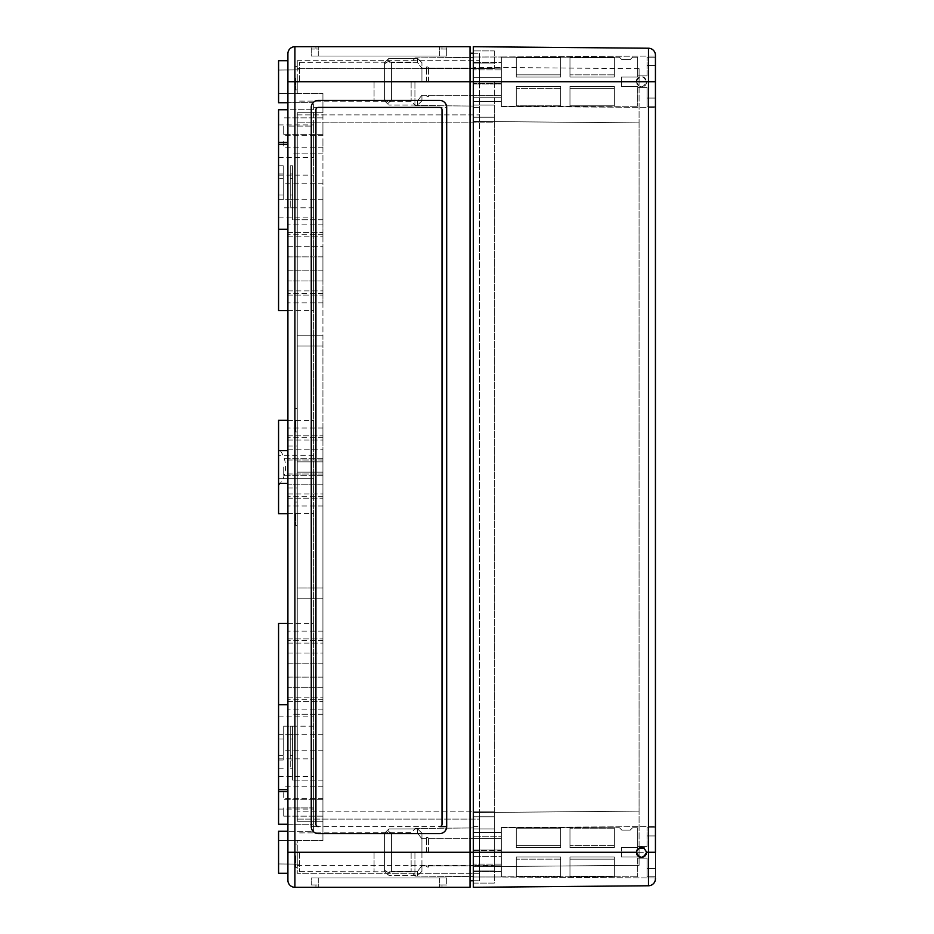 <?xml version="1.0" encoding="UTF-8"?>
<svg xmlns="http://www.w3.org/2000/svg" width="934" height="934" viewBox="0 0 934 934"><rect width="100%" height="100%" fill="white"/><g stroke="black" fill="none" stroke-linecap="round" stroke-linejoin="round"><path stroke-width="0.7" stroke-dasharray="4.67 3.5" d="M322.93 587.953L297.245 587.953L297.245 472.137L322.93 472.137L322.93 840.6L322.93 461.863L297.245 461.863L297.245 346.047L322.93 346.047L322.93 472.137L297.245 472.137L297.245 598.227L322.93 598.227L297.245 598.227L297.245 821.243L322.93 821.243L297.245 821.243L297.245 587.953L322.93 587.953M297.245 346.047L297.245 472.137L297.245 461.863L322.93 461.863L322.93 335.773L297.245 335.773L322.93 335.773L322.93 112.757L322.93 346.047L297.245 346.047L297.245 112.757L322.93 112.757L322.93 93.4L322.93 112.757L297.245 112.757L297.245 346.047L322.93 346.047L297.245 346.047M297.245 840.6L322.93 840.6L297.245 840.6L297.245 852.275L297.245 840.6M297.245 93.4L322.93 93.4L297.245 93.4L297.245 68.649L297.245 93.4M297.245 811.179L297.245 819.118L479.376 819.118L479.376 811.179L479.376 865.351L479.376 819.118L297.245 819.118L297.245 122.821L297.245 811.179L479.376 811.179L479.376 68.649L479.376 826.59L479.376 811.179L297.245 811.179M297.245 114.882L479.376 114.882L297.245 114.882L297.245 122.821L297.245 112.757L297.245 114.882L479.376 114.882L297.245 114.882M297.245 60.71L479.376 60.71L479.376 68.649L479.376 60.71L297.245 60.71L297.245 68.649L297.245 60.71M278.565 81.725L278.565 102.74L278.565 81.725M479.376 873.29L479.376 865.351L479.376 873.29L297.245 873.29L297.245 865.351L297.245 873.29L479.376 873.29M470.036 880.762L470.036 46.7L294.911 46.7A7.005 7.005 0 0 0 287.905 53.705L287.905 873.29L287.905 126.09L287.905 873.29L287.905 831.26L287.905 852.275L294.911 852.275L294.911 887.3L470.036 887.3L470.036 852.275L470.036 880.762L473.304 880.762L473.304 852.275L473.304 866.752L639.089 865.304L639.089 852.275L639.089 865.304L473.304 866.752L473.304 812.58L639.089 811.132L639.089 852.275L639.089 811.132L473.304 812.58L473.304 121.42L639.089 122.868L473.304 121.42L639.089 122.868L639.089 81.725L639.089 811.132L639.089 122.868L473.304 121.42L473.304 81.725L479.376 81.725L479.376 53.238L479.376 81.725L297.245 81.725L479.376 81.725L473.304 81.725L473.304 106.056L473.304 53.238L473.304 122.821L473.304 68.649L473.304 107.41L479.376 107.41L473.304 107.41L473.304 122.821L473.304 67.248L473.304 887.3L648.488 885.771A7.005 7.005 0 0 0 655.434 878.766L655.434 56.04L655.434 107.41L655.434 56.04L655.434 106.242L655.434 57.207L655.434 106.242L655.434 65.38L655.434 98.07L655.434 81.725L648.488 81.725L648.488 48.229A7.005 7.005 0 0 1 655.434 55.234M470.036 53.238L473.304 53.238L473.304 81.725L470.036 81.725L470.036 53.238L470.036 81.725L294.911 81.725L294.911 852.275L470.036 852.275L470.036 81.725L470.036 852.275L473.304 852.275L473.304 883.097L494.319 883.097L494.319 865.351L494.319 883.097L473.304 883.097L473.304 828.925L494.319 828.925L494.319 811.179L494.319 852.275L494.319 122.821L494.319 865.351L494.319 828.925L473.304 828.925L473.304 852.275L479.376 852.275L479.376 826.59L479.376 880.762L479.376 852.275L473.304 852.275L473.304 816.783L473.304 880.762L479.376 880.762L473.304 880.762M311.256 887.3L318.261 887.3L311.256 887.3L311.256 884.965L318.261 884.965L315.925 884.965L315.925 887.3L439.68 887.3L315.925 887.3L315.925 884.965L311.256 884.965L311.256 887.3M446.686 887.3L439.68 887.3L446.686 887.3L446.686 884.965L439.68 884.965L446.686 884.965L446.686 887.3M315.925 46.7L318.261 46.7L315.925 46.7L315.925 49.035L311.256 49.035L311.256 46.7L446.686 46.7L311.256 46.7L311.256 49.035L318.261 49.035L315.925 49.035L315.925 46.7M311.256 56.04L446.686 56.04L311.256 56.04L446.686 56.04L311.256 56.04L311.256 49.035L311.256 56.04M439.68 833.595A7.005 7.005 0 0 0 446.686 826.59L446.686 107.41A7.005 7.005 0 0 0 439.68 100.405L318.261 100.405A7.005 7.005 0 0 0 311.256 107.41L311.256 826.59A7.005 7.005 0 0 0 318.261 833.595L439.68 833.595A7.005 7.005 0 0 0 446.686 826.59L446.686 107.41A7.005 7.005 0 0 0 439.68 100.405L318.261 100.405A7.005 7.005 0 0 0 311.256 107.41L311.256 826.59A7.005 7.005 0 0 0 318.261 833.595L439.68 833.595A7.005 7.005 0 0 0 446.686 826.59L311.256 826.59A7.005 7.005 0 0 0 318.261 833.595L439.68 833.595M283.236 194.972L283.236 178.627L283.236 194.972L278.565 194.972L278.565 178.627L278.565 207.815L278.565 194.972L283.236 194.972M283.236 178.627L283.236 165.785L283.236 178.627L278.565 178.627L278.565 165.785L278.565 178.627L283.236 178.627M283.236 734.357L283.236 760.043L283.236 734.357L278.565 734.357L278.565 760.043L278.565 734.357L283.236 734.357M283.236 760.043L278.565 760.043L283.236 760.043M283.236 755.372L283.236 739.028L283.236 755.372L278.565 755.372L278.565 739.028L278.565 768.215L278.565 755.372L283.236 755.372M283.236 739.028L283.236 726.185L283.236 739.028L278.565 739.028L278.565 726.185L278.565 739.028L283.236 739.028M283.236 173.958L283.236 199.642L283.236 173.958L278.565 173.958L278.565 199.642L278.565 173.958L283.236 173.958M283.236 199.642L278.565 199.642L283.236 199.642M311.256 877.96L446.686 877.96L311.256 877.96L446.686 877.96L311.256 877.96L311.256 884.965L311.256 877.96M442.016 884.965L439.68 884.965L442.016 884.965L442.016 887.3L318.261 887.3L442.016 887.3L442.016 884.965M446.686 877.96L446.686 884.965L446.686 877.96M446.686 56.04L446.686 49.035L439.68 49.035L446.686 49.035L446.686 46.7L446.686 56.04M442.016 49.035L442.016 46.7L442.016 49.035M318.261 107.41A2.335 2.335 0 0 0 315.925 109.745L315.925 824.255A2.335 2.335 0 0 0 318.261 826.59L439.68 826.59A2.335 2.335 0 0 0 442.016 824.255L442.016 109.745A2.335 2.335 0 0 0 439.68 107.41L318.261 107.41A2.335 2.335 0 0 0 315.925 109.745L315.925 824.255A2.335 2.335 0 0 0 318.261 826.59L311.256 826.59L311.256 107.41L446.686 107.41A7.005 7.005 0 0 0 439.68 100.405L318.261 100.405A7.005 7.005 0 0 0 311.256 107.41L318.261 107.41A2.335 2.335 0 0 0 315.925 109.745L315.925 824.255A2.335 2.335 0 0 0 318.261 826.59M439.68 826.59A2.335 2.335 0 0 0 442.016 824.255L442.016 109.745A2.335 2.335 0 0 0 439.68 107.41L446.686 107.41L446.686 826.59L439.68 826.59A2.335 2.335 0 0 0 442.016 824.255L442.016 109.745A2.335 2.335 0 0 0 439.68 107.41M292.575 734.357L292.575 760.043L292.575 734.357L290.24 734.357L290.24 760.043L290.24 734.357L292.575 734.357M292.575 747.2L292.575 780.147L292.575 747.2M322.93 747.2L322.93 780.147L322.93 747.2M292.575 755.372L292.575 739.028L292.575 755.372L290.24 755.372L290.24 768.215L290.24 726.185L290.24 755.372L292.575 755.372M292.575 739.028L292.575 726.185L292.575 739.028L290.24 739.028L292.575 739.028M292.575 194.972L292.575 178.627L292.575 194.972L290.24 194.972L290.24 207.815L290.24 165.785L290.24 194.972L292.575 194.972M292.575 178.627L292.575 165.785L292.575 178.627L290.24 178.627L292.575 178.627M292.575 186.8L292.575 219.747L292.575 186.8M322.93 186.8L322.93 219.747L322.93 186.8M292.575 173.958L292.575 199.642L292.575 173.958L290.24 173.958L290.24 199.642L290.24 173.958L292.575 173.958M313.591 186.8L313.591 229.25L313.591 186.8M313.591 747.2L313.591 789.65L313.591 747.2M313.591 126.09L313.591 824.255L313.591 102.74L313.591 126.09L287.905 126.09L313.591 126.09M278.565 513.7L278.565 478.675L313.591 478.675L313.591 420.3L313.591 513.7L313.591 478.675L278.565 478.675L278.565 483.345L278.565 420.3M313.591 263.855L313.591 310.555L313.591 263.855M313.591 670.145L313.591 716.845L313.591 670.145M313.591 141.267L313.591 157.613L313.591 141.267M313.591 191.47L313.591 207.815L313.591 191.47M313.591 742.53L313.591 758.875L313.591 742.53M313.591 792.732L313.591 809.077L313.591 792.732M313.591 831.26L313.591 807.91L313.591 831.26L287.905 831.26L313.591 831.26M278.565 186.8L278.565 229.25L278.565 186.8M278.565 747.2L278.565 789.65L278.565 747.2M278.565 126.09L278.565 142.435L278.565 126.09M278.565 807.91L278.565 824.255L278.565 807.91M313.591 478.675L278.565 478.675L313.591 478.675M313.591 455.325L278.565 455.325L313.591 455.325M278.565 310.555L278.565 109.745L313.591 109.745L287.905 109.745M287.905 824.255L313.591 824.255L278.565 824.255L278.565 623.445M278.565 191.47L278.565 207.815L278.565 191.47M278.565 742.53L278.565 758.875L278.565 742.53M313.591 102.74L287.905 102.74L313.591 102.74M278.565 852.275L278.565 873.29L278.565 852.275M287.905 102.74L278.565 102.74L278.565 60.71L287.905 60.71M287.905 873.29L278.565 873.29L278.565 831.26L287.905 831.26M299.581 81.725L299.581 62.344L299.581 81.725M411.135 81.725L411.135 101.281L411.135 81.725M414.929 81.725L414.929 105.542L414.929 81.725M299.581 852.275L299.581 871.655L299.581 852.275M411.135 852.275L411.135 871.831L411.135 852.275M414.929 852.275L414.929 876.092L414.929 852.275M473.304 826.59L479.376 826.59L473.304 826.59M473.304 53.238L479.376 53.238L473.304 53.238L473.304 117.217L473.304 50.903L473.304 68.649L479.376 68.649L297.245 68.649L479.376 68.649L473.304 68.649L473.304 828.925L473.304 81.725L636.288 81.725C639.708 88.321 643.141 88.321 646.561 81.725C646.328 91.392 631.069 84.947 637.852 78.036C642.359 75.479 645.266 76.716 646.561 81.725C643.141 75.094 639.708 75.094 636.288 81.725M473.304 107.41L479.376 107.41L473.304 107.41M283.236 792.732L283.236 798.64L283.236 792.732M322.93 792.732L322.93 798.64L322.93 792.732M283.236 141.267L283.236 147.175L283.236 141.267M322.93 141.267L322.93 147.175L322.93 141.267M295.844 420.3L295.844 431.975L295.844 420.3M297.245 420.3L297.245 431.975L297.245 420.3M295.844 78.222L295.844 89.897L295.844 78.222M297.245 78.222L297.245 89.897L297.245 78.222M295.844 513.7L295.844 525.375L295.844 513.7M297.245 513.7L297.245 525.375L297.245 513.7M295.844 855.778L295.844 867.452L295.844 855.778M297.245 855.778L297.245 867.452L297.245 855.778M283.236 126.09L283.236 134.333L283.236 126.09M322.93 126.09L322.93 134.333L322.93 126.09M283.236 807.91L283.236 816.153L283.236 807.91M322.93 807.91L322.93 816.153L322.93 807.91M283.236 467L283.236 475.243L283.236 467M322.93 467L322.93 475.243L322.93 467M283.236 742.53L283.236 750.773L283.236 742.53M322.93 742.53L322.93 750.773L322.93 742.53M283.236 191.47L283.236 199.713L283.236 191.47M322.93 191.47L322.93 199.713L322.93 191.47M287.905 687.296L287.905 631.15L287.905 709.139L287.905 687.296L322.93 687.296L322.93 699.764L322.93 677.103L322.93 687.296L287.905 687.296M287.905 697.149L322.93 697.149L322.93 701.364L322.93 697.149L287.905 697.149M287.905 701.364L322.93 701.364L322.93 709.139L322.93 701.364L287.905 701.364M287.905 677.103L322.93 677.15L287.905 677.103M287.905 663.187L322.93 663.14L322.93 677.15L322.93 652.994L322.93 663.187L287.905 663.187M287.905 652.994L322.93 652.994L322.93 640.526L322.93 652.994L287.905 652.994M287.905 643.141L322.93 643.141L322.93 638.926L322.93 643.141L287.905 643.141M287.905 638.926L322.93 638.926L322.93 631.15L322.93 638.926L287.905 638.926M287.905 467L287.905 488.015L287.905 467M287.905 484.151L287.905 428.006L287.905 505.994L287.905 484.151L322.93 484.151L322.93 496.619L322.93 473.958L322.93 484.151L287.905 484.151M287.905 494.004L322.93 494.004L322.93 498.219L322.93 494.004L287.905 494.004M287.905 498.219L322.93 498.219L322.93 505.994L322.93 498.219L287.905 498.219M287.905 473.958L322.93 474.005L287.905 473.958M287.905 460.042L322.93 459.995L322.93 474.005L322.93 449.849L322.93 460.042L287.905 460.042M287.905 449.849L322.93 449.849L322.93 437.381L322.93 449.849L287.905 449.849M287.905 439.996L322.93 439.996L322.93 435.781L322.93 439.996L287.905 439.996M287.905 435.781L322.93 435.781L322.93 428.006L322.93 435.781L287.905 435.781M287.905 281.006L287.905 224.861L287.905 302.849L287.905 281.006L322.93 281.006L322.93 293.474L322.93 270.813L322.93 281.006L287.905 281.006M287.905 290.859L322.93 290.859L322.93 295.074L322.93 290.859L287.905 290.859M287.905 295.074L322.93 295.074L322.93 302.849L322.93 295.074L287.905 295.074M287.905 270.813L322.93 270.86L287.905 270.813M287.905 256.897L322.93 256.85L322.93 270.86L322.93 246.704L322.93 256.897L287.905 256.897M287.905 246.704L322.93 246.704L322.93 234.236L322.93 246.704L287.905 246.704M287.905 236.851L322.93 236.851L322.93 232.636L322.93 236.851L287.905 236.851M287.905 232.636L322.93 232.636L322.93 224.861L322.93 232.636L287.905 232.636M278.565 467L278.565 485.528L278.565 467M297.245 852.275L297.245 865.351L297.245 852.275L479.376 852.275L297.245 852.275M297.245 819.118L479.376 819.118L297.245 819.118M297.245 335.773L322.93 335.773L297.245 335.773M297.245 461.863L322.93 461.863L297.245 461.863M297.245 598.227L322.93 598.227L297.245 598.227M290.24 760.043L292.575 760.043L290.24 760.043M290.24 199.642L292.575 199.642L290.24 199.642M297.245 472.137L322.93 472.137L297.245 472.137M297.245 467L297.245 488.015L297.245 467M501.324 81.725L501.324 106.476L501.324 97.264L473.304 97.264L473.304 101.573L473.304 57.021L473.304 101.573L473.304 97.264L501.324 97.264L501.324 101.573L473.304 101.573L501.324 101.573L501.324 83.99L473.304 83.99L501.324 83.99L501.324 77.732L473.304 77.732L501.324 77.732L501.324 69.922L473.304 69.922L501.324 69.922L501.324 62.461L501.324 83.313L501.324 56.974L473.304 57.021L501.324 57.021L501.324 83.313L501.324 56.974L501.324 81.725M501.324 852.275L501.324 827.524L501.324 852.275M501.324 876.979L501.324 850.687L473.304 850.687L473.304 832.428L473.304 876.979L473.304 832.428L473.304 850.687L501.324 850.687L501.324 876.979L473.304 876.979L501.324 876.979L501.324 871.539L473.304 871.539L501.324 871.539L501.324 864.078L473.304 864.078L501.324 864.078L501.324 876.979M501.324 836.736L501.324 827.524L501.324 836.736L473.304 836.736L501.324 836.736L501.324 832.428L473.304 832.428L501.324 832.428L501.324 850.01L473.304 850.01L501.324 850.01L501.324 856.268L473.304 856.268L501.324 856.268L501.324 864.078L501.324 838.685L473.304 838.685L501.324 838.685L501.324 832.428L473.304 832.428L501.324 832.428L501.324 850.687L501.324 836.736M655.434 877.96L501.324 877.026L655.434 877.96L655.434 826.59L655.434 876.793L655.434 827.757L655.434 876.793L655.434 835.93L655.434 868.62L655.434 852.275L648.488 852.275L648.488 885.771M643.643 856.91L645.032 855.941M637.852 848.586L636.719 850.22M646.48 851.341L644.191 847.955M648.488 48.229L473.304 46.7L473.304 81.725L639.089 81.725L639.089 68.696L639.089 81.725L473.304 81.725L473.304 852.275L648.488 852.275L648.488 81.725L646.561 81.725M639.089 811.132L473.304 812.58L639.089 811.132M639.089 68.696L473.304 67.248L639.089 68.696M501.324 95.315L473.304 95.315L501.324 95.315L501.324 101.573L473.304 101.573L501.324 101.573L501.324 62.461L473.304 62.461L501.324 62.461L501.324 95.315M501.324 83.313L473.304 83.313L501.324 83.313L501.324 97.264L501.324 83.313M494.319 122.821L494.319 811.179L494.319 105.075L494.319 122.821L297.245 122.821L494.319 122.821M494.319 81.725L494.319 105.075L494.319 81.725L473.304 81.725L494.319 81.725M494.319 865.351L494.319 852.275L494.319 865.351L473.304 865.351L494.319 865.351M494.319 50.903L494.319 68.649L494.319 50.903L473.304 50.903L494.319 50.903M494.319 117.217L473.304 117.217L494.319 117.217M494.319 63.045L473.304 63.045L494.319 63.045M494.319 816.783L473.304 816.783L494.319 816.783M494.319 870.955L473.304 870.955L494.319 870.955M494.319 828.925L473.304 828.925L494.319 828.925M494.319 105.075L473.304 105.075L494.319 105.075M388.871 61.037L391.579 62.706L391.579 100.744L388.871 102.413L384.574 99.623L384.574 63.827L388.871 61.037L384.574 63.827L384.574 62.671L384.574 99.623L388.871 102.413L388.871 105.075L388.871 102.413L391.579 100.744L388.871 102.413L384.574 99.623L384.574 100.779L384.574 63.827L388.871 61.037L388.871 58.375L388.871 61.037L391.579 62.706L388.871 61.037L384.574 63.827L384.574 62.671L384.574 99.623L388.871 102.413L388.871 105.075L388.871 102.413L391.579 100.744L417.638 100.744L421.934 95.128L417.638 100.744L417.638 105.075L417.638 100.744L391.579 100.744L391.579 62.706L391.579 100.744L417.638 100.744L421.934 95.128L421.934 100.779L421.934 95.128L417.638 100.744L417.638 105.075L417.638 100.744L391.579 100.744L391.579 62.706L388.871 61.037L388.871 58.375L388.871 61.037M421.934 81.725L421.934 62.671L421.934 81.725L421.934 68.322L417.638 62.706L391.579 62.706L417.638 62.706L417.638 58.375L417.638 62.706L421.934 68.322L421.934 62.671L421.934 81.725M426.604 81.725L426.604 67.481L426.604 81.725M630.216 59.542L632.551 57.207L630.216 59.542L621.811 59.542L619.476 57.207L621.811 59.542L619.476 57.207L621.811 59.542L630.216 59.542L632.551 57.207L630.216 59.542L621.811 59.542L630.216 59.542M647.029 75.888L647.029 57.207L647.029 75.888L637.689 75.888L637.689 57.207L637.689 77.055L637.689 57.207L637.689 77.055L637.689 75.888L647.029 75.888L637.689 75.888L647.029 75.888L647.029 57.207L647.029 75.888L637.689 75.888L647.029 75.888L637.689 75.888L647.029 75.888L647.029 65.38L647.029 75.888M614.339 57.651L614.339 77.055L569.973 77.055L569.973 57.651L569.973 77.055L569.973 57.651L569.973 77.055L569.973 74.837L569.973 77.055L614.339 77.055L614.339 57.651L569.973 57.651L569.973 74.837L569.973 57.651L614.339 57.651L614.339 74.837L569.973 74.837L614.339 74.837L614.339 77.055L569.973 77.055L614.339 77.055L614.339 57.651L614.339 77.055L569.973 77.055L614.339 77.055L614.339 57.651L569.973 57.651L614.339 57.651L614.339 74.837L569.973 74.837L614.339 74.837L614.339 77.055L569.973 77.055L614.339 77.055L614.339 57.651M614.339 105.799L614.339 86.395L569.973 86.395L569.973 105.799L569.973 86.395L569.973 105.799L569.973 86.395L569.973 105.799L569.973 86.395L569.973 105.799L569.973 86.395L614.339 86.395L614.339 105.799L569.973 105.799L614.339 105.799L614.339 88.613L569.973 88.613L614.339 88.613L614.339 105.799L614.339 86.395L569.973 86.395L614.339 86.395L614.339 88.613L614.339 86.395L569.973 86.395L614.339 86.395L614.339 105.799L569.973 105.799L614.339 105.799L614.339 88.613L569.973 88.613L614.339 88.613L614.339 105.799M560.634 57.651L560.634 77.055L516.269 77.055L516.269 57.651L516.269 77.055L516.269 57.651L516.269 77.055L516.269 57.651L516.269 77.055L516.269 57.651L516.269 77.055L560.634 77.055L560.634 57.651L516.269 57.651L560.634 57.651L560.634 77.055L560.634 74.837L516.269 74.837L560.634 74.837L560.634 77.055L516.269 77.055L560.634 77.055L516.269 77.055L560.634 77.055L560.634 57.651L516.269 57.651L560.634 57.651L560.634 74.837L560.634 57.651M560.634 105.799L560.634 86.395L516.269 86.395L516.269 105.799L516.269 86.395L516.269 105.799L516.269 86.395L516.269 88.613L516.269 86.395L560.634 86.395L560.634 105.799L516.269 105.799L516.269 88.613L516.269 105.799L560.634 105.799L560.634 88.613L516.269 88.613L560.634 88.613L560.634 86.395L516.269 86.395L560.634 86.395L560.634 105.799L560.634 86.395L516.269 86.395L560.634 86.395L560.634 105.799L516.269 105.799L560.634 105.799L560.634 88.613L516.269 88.613L560.634 88.613L560.634 86.395L516.269 86.395L560.634 86.395L560.634 105.799M647.029 87.562L637.689 87.562L637.689 106.242L637.689 86.395L637.689 106.242L637.689 86.395L637.689 87.562L647.029 87.562L647.029 106.242L647.029 87.562L637.689 87.562L647.029 87.562L647.029 98.07L647.029 87.562L637.689 87.562L647.029 87.562L647.029 106.242L647.029 87.562L637.689 87.562L647.029 87.562L647.029 98.07L647.029 87.562M428.472 81.725L428.472 67.481L428.472 81.725M621.344 86.395L621.344 77.055L621.344 86.395L637.689 86.395L621.344 86.395L621.344 77.055L637.689 77.055L621.344 77.055L621.344 86.395L637.689 86.395L621.344 86.395M621.344 77.055L637.689 77.055L621.344 77.055M614.339 86.395L569.973 86.395L614.339 86.395L614.339 88.613L614.339 86.395M560.634 77.055L560.634 74.837L516.269 74.837L560.634 74.837L560.634 77.055L516.269 77.055L560.634 77.055M384.574 99.623L384.574 100.779L384.574 99.623M417.638 62.706L391.579 62.706L417.638 62.706L417.638 58.375L417.638 62.706L421.934 68.322L417.638 62.706M388.871 831.587L391.579 833.256L391.579 871.294L388.871 872.963L384.574 870.173L384.574 834.377L388.871 831.587L384.574 834.377L384.574 833.221L384.574 870.173L388.871 872.963L388.871 875.625L388.871 872.963L391.579 871.294L388.871 872.963L384.574 870.173L384.574 871.329L384.574 834.377L388.871 831.587L388.871 828.925L388.871 831.587L391.579 833.256L388.871 831.587L384.574 834.377L384.574 833.221L384.574 870.173L388.871 872.963L388.871 875.625L388.871 872.963L391.579 871.294L417.638 871.294L421.934 865.678L417.638 871.294L417.638 875.625L417.638 871.294L391.579 871.294L391.579 833.256L391.579 871.294L417.638 871.294L421.934 865.678L421.934 871.329L421.934 865.678L417.638 871.294L417.638 875.625L417.638 871.294L391.579 871.294L391.579 833.256L388.871 831.587L388.871 828.925L388.871 831.587M421.934 852.275L421.934 871.329L421.934 833.221L421.934 852.275L421.934 838.872L417.638 833.256L391.579 833.256L417.638 833.256L417.638 828.925L417.638 833.256L421.934 838.872L421.934 833.221L421.934 852.275M426.604 852.275L426.604 838.031L426.604 852.275M630.216 830.092L632.551 827.757L630.216 830.092L621.811 830.092L619.476 827.757L621.811 830.092L619.476 827.757L621.811 830.092L630.216 830.092L632.551 827.757L630.216 830.092L621.811 830.092L630.216 830.092M647.029 846.438L647.029 827.757L647.029 846.438L637.689 846.438L637.689 827.757L637.689 847.605L637.689 827.757L637.689 847.605L637.689 846.438L647.029 846.438L637.689 846.438L647.029 846.438L647.029 827.757L647.029 846.438L637.689 846.438L647.029 846.438L637.689 846.438L647.029 846.438L647.029 835.93L647.029 846.438M614.339 828.201L614.339 847.605L569.973 847.605L569.973 828.201L569.973 847.605L569.973 828.201L569.973 847.605L569.973 845.387L569.973 847.605L614.339 847.605L614.339 828.201L569.973 828.201L569.973 845.387L569.973 828.201L614.339 828.201L614.339 845.387L569.973 845.387L614.339 845.387L614.339 847.605L569.973 847.605L614.339 847.605L614.339 828.201L614.339 847.605L569.973 847.605L614.339 847.605L614.339 828.201L569.973 828.201L614.339 828.201L614.339 845.387L569.973 845.387L614.339 845.387L614.339 847.605L569.973 847.605L614.339 847.605L614.339 828.201M614.339 876.349L614.339 856.945L569.973 856.945L569.973 876.349L569.973 856.945L569.973 876.349L569.973 856.945L569.973 876.349L569.973 856.945L569.973 876.349L569.973 856.945L614.339 856.945L614.339 876.349L569.973 876.349L614.339 876.349L614.339 859.163L569.973 859.163L614.339 859.163L614.339 876.349L614.339 856.945L569.973 856.945L614.339 856.945L614.339 859.163L614.339 856.945L569.973 856.945L614.339 856.945L614.339 876.349L569.973 876.349L614.339 876.349L614.339 859.163L569.973 859.163L614.339 859.163L614.339 876.349M560.634 828.201L560.634 847.605L516.269 847.605L516.269 828.201L516.269 847.605L516.269 828.201L516.269 847.605L516.269 828.201L516.269 847.605L516.269 828.201L516.269 847.605L560.634 847.605L560.634 828.201L516.269 828.201L560.634 828.201L560.634 847.605L560.634 845.387L516.269 845.387L560.634 845.387L560.634 847.605L516.269 847.605L560.634 847.605L516.269 847.605L560.634 847.605L560.634 828.201L516.269 828.201L560.634 828.201L560.634 845.387L560.634 828.201M560.634 876.349L560.634 856.945L516.269 856.945L516.269 876.349L516.269 856.945L516.269 876.349L516.269 856.945L516.269 859.163L516.269 856.945L560.634 856.945L560.634 876.349L516.269 876.349L516.269 859.163L516.269 876.349L560.634 876.349L560.634 859.163L516.269 859.163L560.634 859.163L560.634 856.945L516.269 856.945L560.634 856.945L560.634 876.349L560.634 856.945L516.269 856.945L560.634 856.945L560.634 876.349L516.269 876.349L560.634 876.349L560.634 859.163L516.269 859.163L560.634 859.163L560.634 856.945L516.269 856.945L560.634 856.945L560.634 876.349M647.029 858.112L637.689 858.112L637.689 876.793L637.689 856.945L637.689 876.793L637.689 856.945L637.689 858.112L647.029 858.112L647.029 876.793L647.029 858.112L637.689 858.112L647.029 858.112L647.029 868.62L647.029 858.112L637.689 858.112L647.029 858.112L647.029 876.793L647.029 858.112L637.689 858.112L647.029 858.112L647.029 868.62L647.029 858.112M428.472 852.275L428.472 838.031L428.472 852.275M621.344 856.945L621.344 847.605L621.344 856.945L637.689 856.945L621.344 856.945L621.344 847.605L637.689 847.605L621.344 847.605L621.344 856.945L637.689 856.945L621.344 856.945M621.344 847.605L637.689 847.605L621.344 847.605M614.339 856.945L569.973 856.945L614.339 856.945L614.339 859.163L614.339 856.945M560.634 847.605L560.634 845.387L516.269 845.387L560.634 845.387L560.634 847.605L516.269 847.605L560.634 847.605M384.574 870.173L384.574 871.329L384.574 870.173M417.638 833.256L391.579 833.256L417.638 833.256L417.638 828.925L417.638 833.256L421.934 838.872L417.638 833.256M287.905 81.725L294.911 81.725L294.911 46.7M318.261 884.965L318.261 887.3L318.261 884.965M439.68 884.965L439.68 887.3L439.68 884.965M318.261 877.96L318.261 887.3L318.261 877.96M439.68 877.96L439.68 887.3L439.68 877.96M318.261 49.035L318.261 46.7L318.261 49.035M439.68 49.035L439.68 46.7L439.68 49.035M318.261 56.04L318.261 46.7L318.261 56.04M439.68 56.04L439.68 46.7L439.68 56.04M313.591 807.91L287.905 807.91L313.591 807.91M374.067 81.725L374.067 101.281L374.067 81.725M374.067 852.275L374.067 871.831L374.067 852.275M473.304 811.179L494.319 811.179L473.304 811.179M297.245 865.351L479.376 865.351L297.245 865.351M501.324 57.021L501.324 62.461L501.324 57.021M639.089 852.275L473.304 852.275L639.089 852.275M494.319 68.649L473.304 68.649L494.319 68.649M494.319 852.275L473.304 852.275L494.319 852.275M278.565 165.785L283.236 165.785M313.591 207.815L283.236 207.815M313.591 726.185L283.236 726.185M278.565 768.215L283.236 768.215M322.93 714.253L292.575 714.253L322.93 714.253M322.93 780.147L292.575 780.147L322.93 780.147M322.93 153.853L292.575 153.853L322.93 153.853M322.93 219.747L292.575 219.747L322.93 219.747M278.565 229.25L287.905 229.25M278.565 144.35L287.905 144.35M278.565 789.65L287.905 789.65M278.565 704.75L287.905 704.75M278.565 142.435L287.905 142.435M278.565 791.565L287.905 791.565M287.905 513.7L313.591 513.7M287.905 483.345L278.565 483.345M287.905 450.655L278.565 450.655M287.905 420.3L313.591 420.3M287.905 310.555L313.591 310.555M278.565 217.155L313.591 217.155M278.565 716.845L313.591 716.845M287.905 623.445L313.591 623.445M278.565 157.613L313.591 157.613M278.565 124.922L313.591 124.922M278.565 175.125L313.591 175.125M278.565 758.875L313.591 758.875M278.565 809.077L313.591 809.077M278.565 776.387L313.591 776.387M278.565 93.4L299.581 93.587L278.565 93.4M278.565 70.05L299.581 69.863L278.565 70.05M299.581 101.105L411.135 101.281L414.929 105.075L411.135 101.281L299.581 101.105M299.581 62.344L411.135 62.169L414.929 58.375L411.135 62.169L299.581 62.344M414.929 105.542L473.304 106.056L414.929 105.542M414.929 57.908L473.304 57.394L414.929 57.908M278.565 863.95L299.581 864.137L278.565 863.95M278.565 840.6L299.581 840.413L278.565 840.6M299.581 871.655L411.135 871.831L414.929 875.625L411.135 871.831L299.581 871.655M299.581 832.894L411.135 832.719L414.929 828.925L411.135 832.719L299.581 832.894M414.929 876.092L473.304 876.606L414.929 876.092M414.929 828.458L473.304 827.944L414.929 828.458M322.93 786.825L283.236 786.825M322.93 798.64L283.236 798.64M322.93 135.36L283.236 135.36M322.93 147.175L283.236 147.175M297.245 408.625L295.844 408.625M297.245 431.975L295.844 431.975M297.245 66.547L295.844 66.547M297.245 89.897L295.844 89.897M297.245 502.025L295.844 502.025M297.245 525.375L295.844 525.375M297.245 844.102L295.844 844.102M297.245 867.452L295.844 867.452M322.93 117.847L283.236 117.847L322.93 117.847M322.93 134.333L283.236 134.333L322.93 134.333M322.93 799.667L283.236 799.667L322.93 799.667M322.93 816.153L283.236 816.153L322.93 816.153M322.93 458.757L283.236 458.757L322.93 458.757M322.93 475.243L283.236 475.243L322.93 475.243M322.93 734.287L283.236 734.287M322.93 750.773L283.236 750.773M322.93 183.227L283.236 183.227M322.93 199.713L283.236 199.713M322.93 699.764L287.905 699.764L322.93 699.764M322.93 709.139L287.905 709.139M322.93 663.14L287.905 663.14L322.93 663.14M322.93 677.15L287.905 677.15L322.93 677.15M322.93 640.526L287.905 640.526L322.93 640.526M322.93 631.15L287.905 631.15M322.93 496.619L287.905 496.619L322.93 496.619M322.93 505.994L287.905 505.994M322.93 459.995L287.905 459.995L322.93 459.995M322.93 474.005L287.905 474.005L322.93 474.005M322.93 437.381L287.905 437.381L322.93 437.381M322.93 428.006L287.905 428.006M322.93 293.474L287.905 293.474L322.93 293.474M322.93 302.849L287.905 302.849M322.93 256.85L287.905 256.85L322.93 256.85M322.93 270.86L287.905 270.86L322.93 270.86M322.93 234.236L287.905 234.236L322.93 234.236M322.93 224.861L287.905 224.861M292.575 726.185L290.24 726.185M292.575 768.215L290.24 768.215M292.575 165.785L290.24 165.785M292.575 207.815L290.24 207.815M287.905 488.015L297.245 488.015M287.905 445.985L297.245 445.985M278.565 485.528A28.02 28.02 0 0 0 278.565 448.472M501.324 106.476L655.434 107.41L501.324 106.476M501.324 56.974L655.434 56.04L501.324 56.974M501.324 827.524L655.434 826.59L501.324 827.524M421.934 100.779L417.638 105.075L388.871 105.075L417.638 105.075L421.934 100.779M421.934 95.268L426.604 95.268L421.934 95.268M421.934 68.182L426.604 68.182L421.934 68.182M501.324 106.242L637.689 106.242L501.324 106.242M647.029 106.242L655.434 106.242L647.029 106.242M501.324 57.207L619.476 57.207L501.324 57.207M632.551 57.207L637.689 57.207L632.551 57.207M647.029 57.207L655.434 57.207L647.029 57.207M428.472 95.268L501.324 95.268L428.472 95.268M428.472 68.182L501.324 68.182L428.472 68.182M647.029 98.07L655.434 98.07L647.029 98.07M647.029 65.38L655.434 65.38L647.029 65.38M428.472 67.481C427.036 66.641 426.406 66.641 426.604 67.481C426.406 66.641 427.036 66.641 428.472 67.481M426.604 95.969C428.041 96.809 428.671 96.809 428.472 95.969C428.671 96.809 428.041 96.809 426.604 95.969M384.574 62.671L388.871 58.375L417.638 58.375L421.934 62.671L417.638 58.375L388.871 58.375L384.574 62.671M384.574 100.779L388.871 105.075L384.574 100.779M421.934 871.329L417.638 875.625L388.871 875.625L417.638 875.625L421.934 871.329M421.934 865.818L426.604 865.818L421.934 865.818M421.934 838.732L426.604 838.732L421.934 838.732M501.324 876.793L637.689 876.793L501.324 876.793M647.029 876.793L655.434 876.793L647.029 876.793M501.324 827.757L619.476 827.757L501.324 827.757M632.551 827.757L637.689 827.757L632.551 827.757M647.029 827.757L655.434 827.757L647.029 827.757M428.472 865.818L501.324 865.818L428.472 865.818M428.472 838.732L501.324 838.732L428.472 838.732M647.029 868.62L655.434 868.62L647.029 868.62M647.029 835.93L655.434 835.93L647.029 835.93M428.472 838.031C427.036 837.191 426.406 837.191 426.604 838.031C426.406 837.191 427.036 837.191 428.472 838.031M426.604 866.519C428.041 867.359 428.671 867.359 428.472 866.519C428.671 867.359 428.041 867.359 426.604 866.519M384.574 833.221L388.871 828.925L417.638 828.925L421.934 833.221L417.638 828.925L388.871 828.925L384.574 833.221M384.574 871.329L388.871 875.625L384.574 871.329"/><path stroke-width="1.4" d="M287.905 880.295A7.005 7.005 0 0 0 294.911 887.3A7.005 7.005 0 0 1 287.905 880.295L287.905 852.275L287.905 880.295A7.005 7.005 0 0 0 294.911 887.3L470.036 887.3L470.036 852.275L473.304 852.275L473.304 887.3L648.488 885.771A7.005 7.005 0 0 0 655.434 878.766L655.434 877.96M655.434 55.234L655.434 81.725L655.434 55.234A7.005 7.005 0 0 0 648.488 48.229L473.304 46.7L473.304 81.725L294.911 81.725L294.911 46.7A7.005 7.005 0 0 0 287.905 53.705A7.005 7.005 0 0 1 294.911 46.7L470.036 46.7L470.036 852.275L294.911 852.275L294.911 81.725L287.905 81.725L287.905 852.275L294.911 852.275L294.911 887.3M439.68 826.59L446.686 826.59L446.686 107.41A7.005 7.005 0 0 0 439.68 100.405L318.261 100.405A7.005 7.005 0 0 0 311.256 107.41L311.256 826.59A7.005 7.005 0 0 0 318.261 833.595L439.68 833.595A7.005 7.005 0 0 0 446.686 826.59L439.68 826.59A2.335 2.335 0 0 0 442.016 824.255L442.016 109.745A2.335 2.335 0 0 0 439.68 107.41L318.261 107.41A2.335 2.335 0 0 0 315.925 109.745L315.925 824.255A2.335 2.335 0 0 0 318.261 826.59M287.905 53.705L287.905 81.725M318.261 107.41L439.68 107.41M287.905 420.3L278.565 420.3L278.565 513.7L287.905 513.7M287.905 109.745L278.565 109.745L278.565 310.555L287.905 310.555M287.905 623.445L278.565 623.445L278.565 824.255L287.905 824.255M287.905 60.71L278.565 60.71L278.565 102.74L287.905 102.74M287.905 831.26L278.565 831.26L278.565 873.29L287.905 873.29M470.036 880.762L473.304 880.762M470.036 53.238L473.304 53.238M636.719 850.22L636.649 854.155C638.191 857.085 640.526 858.007 643.643 856.91M645.032 855.941L646.036 854.528M646.153 854.283L646.48 851.341M644.191 847.955L637.852 848.586M648.488 885.771L648.488 81.725L655.434 81.725L655.434 852.275L646.561 852.275C643.141 845.679 639.708 845.679 636.288 852.275L473.304 852.275L473.304 81.725L648.488 81.725L648.488 48.229M646.561 852.275C643.141 858.906 639.708 858.906 636.288 852.275M278.565 483.345L287.905 483.345M278.565 450.655L287.905 450.655M278.565 229.25L287.905 229.25M278.565 144.35L287.905 144.35M278.565 789.65L287.905 789.65M278.565 704.75L287.905 704.75M278.565 142.435L287.905 142.435M278.565 791.565L287.905 791.565"/></g></svg>
